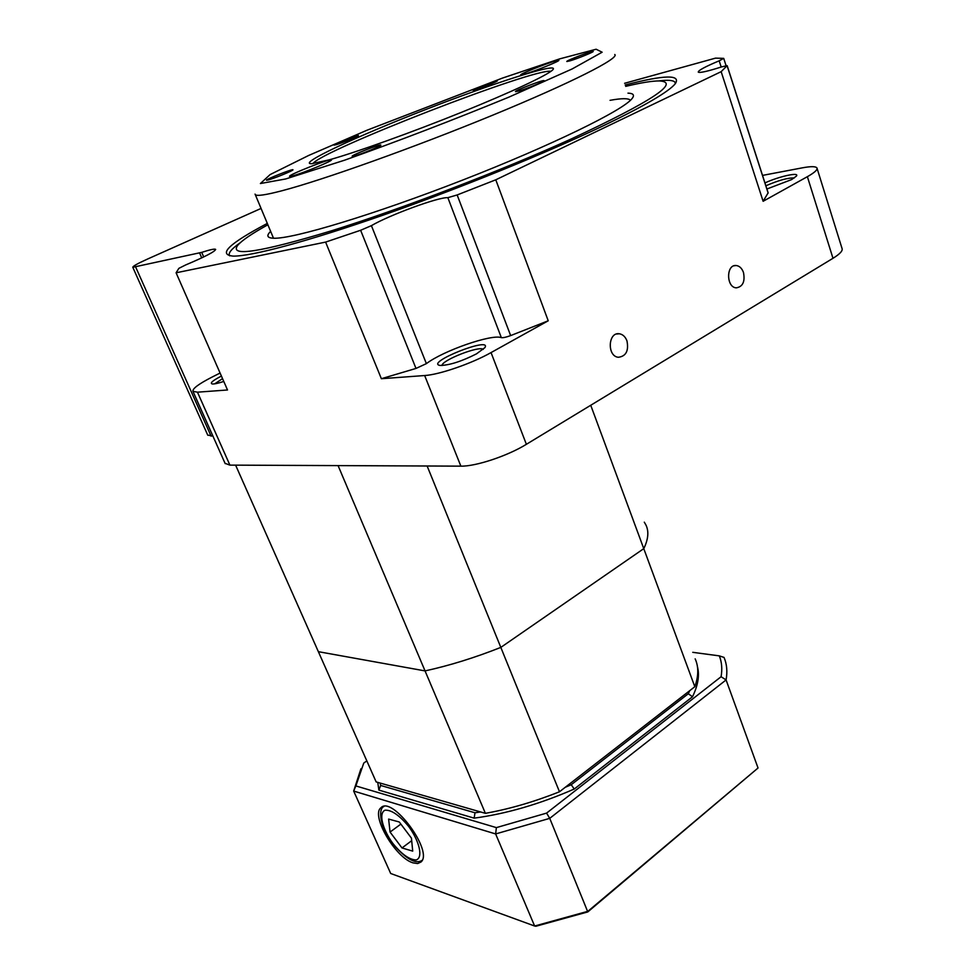 <?xml version="1.0" encoding="UTF-8"?>
<svg xmlns="http://www.w3.org/2000/svg" width="975" height="975" viewBox="0 0 975 975"><rect width="100%" height="100%" fill="white"/><g stroke="black" fill="none" stroke-linecap="round" stroke-linejoin="round"><path stroke-width="1.46" d="M626.949 340.836C628.899 350.805 626.035 356.289 618.357 357.277C606.938 356.362 607.961 331.829 619.332 333.767C622.793 334.352 625.328 336.704 626.949 340.836M743.474 272.488C745.217 281.58 742.828 286.687 736.332 287.844C726.168 287.576 726.009 264.249 736.186 265.517C739.501 265.943 741.926 268.271 743.474 272.488M483.234 349.403C479.578 345.43 441.943 360.128 441.943 365.528M476.482 353.864C461.541 361.42 449.438 365.284 440.176 365.467C424.028 363.053 492.302 335.851 484.892 347.648L476.482 353.864M794.272 177.974C788.202 177.657 778.733 180.253 765.875 185.774M764.948 182.91C779.232 176.341 800.036 171.783 796.368 176.134L791.627 179.583L766.911 189.004M222.544 378.629L214.719 383.833M223.775 381.444C218.205 383.297 214.378 384.126 212.282 383.967C209.662 383.199 212.696 380.567 221.423 376.07M674.871 82.095L675.37 83.618L674.871 82.095C673.043 80.206 667.668 79.816 658.734 80.925M240.167 242.787C231.453 248.93 227.931 253.232 229.6 255.694L229.722 255.84M625.17 84.959C664.487 74.831 681.196 74.405 675.309 83.704C668.753 91.723 644.938 105.653 603.891 125.495C546.634 152.941 458.75 188.699 383.004 215.183C307.162 241.678 251.075 256.486 233.098 256.108C217.62 254.585 229.027 243.689 267.308 223.409M215.67 249.502L215.609 249.368C215.17 251.501 205.177 256.705 185.652 264.956L178.864 268.344L176.097 272.793L325.601 242.092L360.628 230.271L371.402 225.652L426.38 363.638L415.996 368.428L381.371 378.714L424.661 375.533C439.262 374.717 471.656 363.553 491.047 352.584L548.23 320.787L495.788 179.802L457.165 194.951L510.644 335.595C506.122 337.253 503.015 337.923 501.333 337.618C491.571 333.901 443.15 350.781 426.38 363.638M215.609 249.368C214.707 248.662 210.076 249.661 201.715 252.367L203.69 256.937M220.094 373.035L211.977 377.13C198.668 383.967 192.331 388.696 192.965 391.316L197.462 392.182L227.516 389.976L176.097 272.793M817.099 168.456L842.01 248.381C843.034 250.636 840.036 253.939 832.991 258.29L807.373 176.682C814.625 172.587 817.806 169.674 816.928 167.919C815.661 166.286 810.773 166.274 802.254 167.858L762.523 175.402M491.047 352.584L526.378 444.308L832.991 258.29M526.378 444.308C507.646 455.91 475.69 466.525 460.87 466.148L424.661 375.533M197.462 392.182L229.905 465.124L460.87 466.148M229.905 465.124L225.054 463.332M212.928 436.105L207.712 435.082M501.333 337.618L447.854 197.669C438.969 196.853 389.61 214.951 371.402 225.652M447.854 197.669L457.165 194.951M495.788 179.802L721.159 71.662L727.155 65.642L721.78 66.836C707.692 71.321 699.855 73.088 698.271 72.138C698.015 70.566 704.974 66.787 719.172 60.816L723.718 58.366L715.528 58.134L624.609 83.289M261.056 208.443L147.956 258.863C137.792 263.433 132.746 266.248 132.795 267.284L201.715 252.367M381.371 378.714L325.601 242.092M727.179 65.703L768.142 192.831L763.12 201.289L807.373 176.682M763.12 201.289L721.159 71.662M548.23 320.787L510.644 335.595M354.668 155.89C362.005 153.94 382.346 145.494 380.811 145.056C380.384 143.837 350.513 155.573 352.194 156.305L354.668 155.89M268.418 179.912C274.743 178.242 294.279 170.15 292.914 169.772C292.634 168.712 265.066 179.632 266.516 180.241L268.418 179.912M336.07 144.714C342.188 142.984 359.543 135.842 358.349 135.549C358.13 134.635 332.731 144.617 334.035 145.104L336.07 144.714M475.666 89.663C482.308 87.689 498.42 81.108 497.274 80.84C497.018 79.95 471.681 89.761 473.021 90.236L475.666 89.663M570.192 60.791C577.761 58.537 594.409 51.748 593.141 51.431C592.776 50.432 565.305 60.974 566.841 61.522L570.192 60.791M518.834 91.016C526.89 88.725 545.549 81.047 544.074 80.645C543.599 79.463 513.752 90.98 515.482 91.674L518.834 91.016M329.355 159.815L311.842 163.69C296.266 164.495 355.753 136.744 424.71 109.931C493.569 83.009 560.198 61.596 552.874 69.713C548.291 74.807 511.534 92.113 461.553 112.296C411.633 132.466 356.423 152.234 329.355 159.815M292.805 175.841C303.018 173.16 333.669 160.436 331.403 159.839C330.83 158.108 287.296 175.317 289.612 176.353L292.805 175.841M525.232 73.978C535.945 70.797 560.649 60.706 558.809 60.292C558.309 58.89 518.59 74.198 520.711 74.978L525.232 73.978M550.936 71.333C535.104 67.592 321.64 150.406 312.951 163.593M695.163 658.856C698.746 666.754 698.636 676.028 694.822 686.717L559.479 791.773C534.142 801.852 509.45 809.043 485.392 813.333L376.155 781.913L318.362 651.678L425.051 670.91L485.392 813.333M644.292 522.173L645.962 525.038C649.033 531.448 648.302 539.321 643.768 548.645L694.822 686.717M559.479 791.773L500.821 647.4C474.703 657.747 449.451 665.584 425.051 670.91L318.362 651.678L235.609 465.148M338.081 465.611L425.051 670.91C449.451 665.584 474.703 657.747 500.821 647.4L643.768 548.645L500.821 647.4L427.135 466.001M267.881 224.774C251.842 233.634 241.751 240.52 237.62 245.432C229.283 257.071 260.544 252.208 331.403 230.831C401.212 209.04 501.321 170.723 571.655 138.767C651.471 101.485 680.757 82.217 659.527 80.937C652.458 80.852 641.172 82.668 625.658 86.373M630.423 100.303L630.374 100.169C628.4 98.17 621.623 98.219 610.045 100.327M627.973 93.149C633.409 93.32 634.786 95.111 632.092 98.536C623.464 110.163 551.46 145.482 462.711 180.058C373.998 214.671 292.841 239.07 273.768 238.229C267.174 238.034 266.126 235.743 270.636 231.355M590.74 405.271L643.768 548.645C648.302 539.321 649.033 531.448 645.962 525.038M412.961 862.851L417.69 863.557L421.078 861.949C433.729 851.224 391.913 795.076 380.92 807.787C370.597 815.283 395.375 857.744 412.961 862.851M758.038 767.995L587.803 911.918L535.897 926.25L534.629 926.018L495.641 833.942L353.669 791.066L390.695 873.49L534.629 926.018L587.901 911.308L758.038 767.995L726.082 679.928L549.742 818.354L587.803 911.918M380.128 783.059L380.677 785.46L474.996 812.784L480.638 811.968M565.22 787.312L571.24 784.729L688.301 693.749L689.752 690.653M366.832 760.914L363.773 763.047L355.863 785.935L496.372 827.617L546.573 813.113L721.086 676.735C722.402 669.021 721.817 662.062 719.318 655.87L692.762 652.324M697.43 666.62C699.709 675.322 698.063 685.376 692.494 696.747L574.238 789.031C539.699 804.095 506.342 813.808 474.155 818.147L378.873 790.103L377.752 782.364M546.573 813.113L549.742 818.354L495.641 833.942L496.372 827.617M719.318 655.87L724.035 657.418C726.875 664.048 727.557 671.556 726.082 679.928L721.086 676.735M355.863 785.935L353.669 791.066L360.933 768.775M692.494 696.747L688.301 693.749M574.238 789.031L571.24 784.729M474.155 818.147L474.996 812.784M378.873 790.103L380.677 785.46M401.992 847.957L412.717 851.114L411.438 838.122L399.275 821.986L388.623 819.085L390.061 832.065L401.992 847.957L411.682 840.706M400.871 824.094L390.061 832.065M201.728 257.875L199.595 252.976M135.708 267.113L211.1 436.154M415.996 368.428L360.628 230.271M768.154 193.111L727.131 65.812M721.183 67.031L719.172 60.816M614.762 54.49C620.003 58.025 571.679 82.704 492.875 115.111C414.241 147.469 322.493 180.18 281.994 190.747C265.761 194.988 256.852 196.292 255.304 194.647L255.048 194.11M559.723 58.866L502.491 78.073L366.917 130.26L308.685 155.452L270.099 174.586L260.398 183.532L285.638 178.973L344.675 160.168C398.482 141.009 453.192 120.01 508.828 97.159L572.142 68.957L602.136 52.211L596.127 49.237L559.723 58.866M422.041 860.352L422.187 860.267C415.862 864.63 406.027 859.097 392.669 843.631C379.884 827.483 377.983 808.738 383.833 806.557L383.943 806.459M392.827 843.412C401.761 854.344 409.537 859.852 416.167 859.938C423.247 857.793 419.713 841.547 408.683 826.471C399.433 815.295 391.572 809.859 385.113 810.188C378.41 812.882 382.212 828.848 392.827 843.412M616.517 334.023L619.332 333.767M733.956 265.809L736.186 265.517M132.795 267.284L207.797 435.264M192.965 391.316L225.201 463.649M723.743 58.427L726.07 65.666M273.5 238.229L255.304 194.647"/></g></svg>
